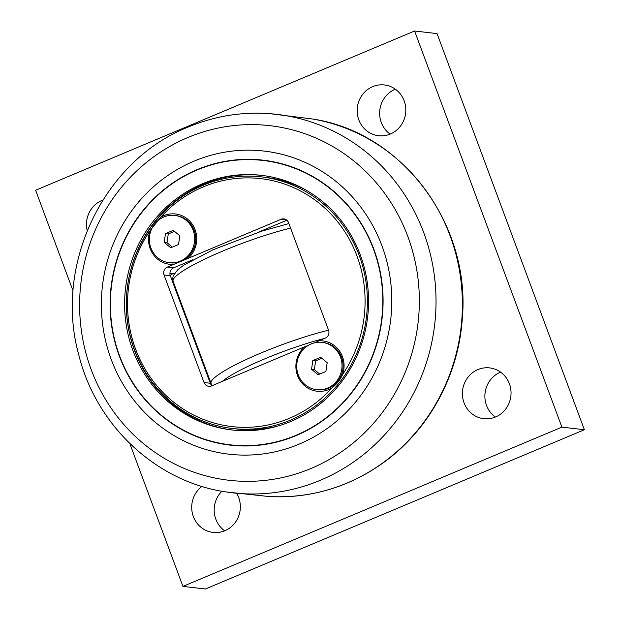 <?xml version="1.0" encoding="UTF-8"?>
<svg xmlns="http://www.w3.org/2000/svg" width="620" height="620" viewBox="0 0 620 620"><rect width="100%" height="100%" fill="white"/><g stroke="black" fill="none" stroke-linecap="round" stroke-linejoin="round"><path stroke-width="0.93" d="M165.47 233.639L173.282 230.353L179.823 235.786L178.544 244.505L170.733 247.783L164.192 242.35L165.47 233.639L168.284 233.965L167.005 242.676L172.337 247.109M164.192 242.35L167.005 242.676M174.491 231.353L168.284 233.965M180.219 261.136A23.8 22.638 96.6 0 1 169.268 262.71A23.8 22.638 96.6 0 1 149.529 242.296A23.8 22.638 96.6 0 1 163.796 217A23.8 22.638 96.6 0 1 174.755 215.427A23.8 22.638 96.6 0 1 194.486 235.84A23.8 22.638 96.6 0 1 180.219 261.136M174.755 215.427L175.84 215.551A23.8 22.638 96.6 0 1 195.571 235.964A23.8 22.638 96.6 0 1 181.304 261.268A23.8 22.638 96.6 0 1 170.353 262.841L169.268 262.71M312.829 360.569L320.641 357.291L327.182 362.723L325.903 371.434L318.091 374.72L311.55 369.288L312.829 360.569L315.634 360.894L314.363 369.613L319.695 374.046M311.55 369.288L314.363 369.613M321.842 358.29L315.634 360.894M327.569 388.074A23.8 22.638 96.6 0 1 316.619 389.647A23.8 22.638 96.6 0 1 296.887 369.233A23.8 22.638 96.6 0 1 311.155 343.937A23.8 22.638 96.6 0 1 322.106 342.364A23.8 22.638 96.6 0 1 341.845 362.778A23.8 22.638 96.6 0 1 327.569 388.074M322.106 342.364L323.198 342.488A23.8 22.638 96.6 0 1 342.93 362.901A23.8 22.638 96.6 0 1 328.662 388.197A23.8 22.638 96.6 0 1 317.711 389.771L316.619 389.647M119.366 356.105A143.422 136.4 96.6 0 1 263.12 160.177A143.422 136.4 -83.4 0 0 119.358 356.105A143.422 136.4 -83.4 0 0 230.051 445.106A143.422 136.4 96.6 0 1 119.366 356.105M132.897 350.416A128.162 121.892 -83.4 0 0 231.81 429.954A128.162 121.892 -83.4 0 0 360.274 254.867A128.162 121.892 -83.4 0 0 261.361 175.328A128.162 121.892 -83.4 0 0 132.897 350.416M262.206 175.429A128.162 121.892 -83.4 0 0 134.579 350.618A128.162 121.892 -83.4 0 0 232.655 430.048M232.267 428.466A126.643 120.443 -83.4 0 0 359.205 255.463A126.643 120.443 -83.4 0 0 261.462 176.878A126.643 120.443 -83.4 0 0 134.532 349.882A126.643 120.443 -83.4 0 0 232.267 428.466L236.019 428.9A126.643 120.443 -83.4 0 0 277.962 426.025M305.381 189.72A126.643 120.443 -83.4 0 0 265.213 177.312L261.462 176.878M342.666 374.379C340.295 379.642 336.792 384.113 332.142 387.787A124.806 118.699 96.6 0 1 135.594 349.137A124.806 118.699 96.6 0 1 149.947 230.842L160.464 217.434A124.806 118.699 96.6 0 1 322.268 205.809A124.806 118.699 96.6 0 1 342.666 374.379A25.327 24.087 96.6 0 0 318.905 340.806L325.244 338.14A6.099 5.805 -83.4 0 0 328.553 330.204A78.841 11.517 159.6 0 0 260.749 353.113A78.841 11.517 159.6 0 0 211.063 383.439L212.35 385.586M160.464 217.434A25.327 24.087 96.6 0 1 192.347 224.347A25.327 24.087 96.6 0 1 188.1 258.362L281.054 219.302L286.502 219.929M328.553 330.204L288.571 222.681A6.099 5.805 -83.4 0 0 281.054 219.302M332.142 387.787A25.327 24.087 96.6 0 1 328.716 389.562A25.327 24.087 96.6 0 1 299.235 379.208A25.327 24.087 96.6 0 1 304.513 346.851L211.56 385.919A6.099 5.805 -83.4 0 1 204.042 382.532L164.052 275.009L170.329 275.737A6.099 5.805 96.6 0 1 173.639 267.809L167.361 267.081A6.099 5.805 -83.4 0 0 164.052 275.009M167.361 267.081L173.701 264.415A25.327 24.087 96.6 0 1 149.947 230.842M304.513 346.851L308.117 345.495M314.588 342.813L318.905 340.806M188.1 258.362L173.701 264.415M286.866 220.224L257.726 232.469M192.828 259.741L173.639 267.809M170.329 275.737L210.312 383.261L204.042 382.532M212.017 385.725A6.099 5.805 96.6 0 1 210.312 383.261M381.928 245.76A152.574 145.111 -83.4 0 0 193.975 161.169A152.574 145.111 -83.4 0 0 111.243 359.522A152.574 145.111 -83.4 0 0 299.197 444.114A152.574 145.111 -83.4 0 0 381.928 245.76M230.051 445.106A143.422 136.4 -83.4 0 0 373.813 249.178A143.422 136.4 -83.4 0 0 263.12 160.177M221.875 491.226A25.559 24.312 -83.4 0 0 215.838 519.188A25.559 24.312 -83.4 0 0 224.665 530.829M236.77 493.458A25.559 24.312 96.6 0 1 238.7 497.519A25.559 24.312 96.6 0 1 213.086 532.441A25.559 24.312 96.6 0 1 193.355 516.576A25.559 24.312 96.6 0 1 201.942 486.398M500.565 372.124A25.559 24.312 -83.4 0 0 486.529 405.433A25.559 24.312 -83.4 0 0 495.349 417.066M464.047 402.822A25.559 24.312 96.6 0 1 489.668 367.9A25.559 24.312 96.6 0 1 509.392 383.764A25.559 24.312 96.6 0 1 483.771 418.686A25.559 24.312 96.6 0 1 464.047 402.822M395.335 89.172A25.559 24.312 -83.4 0 0 381.3 122.481A25.559 24.312 -83.4 0 0 390.12 134.114M358.817 119.869A25.559 24.312 96.6 0 1 384.439 84.956A25.559 24.312 96.6 0 1 404.163 100.812A25.559 24.312 96.6 0 1 378.541 135.733A25.559 24.312 96.6 0 1 358.817 119.869M87.203 230.586A25.559 24.312 96.6 0 1 102.874 200.043M73.082 290.997L35.619 190.263L414.586 31L561.906 427.134L584.381 429.738L205.414 589L182.939 586.388L129.812 443.54M584.381 429.738L437.061 33.612L414.586 31M561.906 427.134L182.939 586.388M222.208 381.44A72.742 10.625 -20.4 0 1 264.694 358.887A72.742 10.625 -20.4 0 1 324.694 338.373M288.897 223.564L261.485 231.237L213.133 249.736L183.884 265.096L177.832 269.654L173.189 275.792L172.655 278.892L173.089 281.31A78.841 11.517 -20.4 0 1 222.797 251.046A78.841 11.517 -20.4 0 1 290.594 228.121M119.629 355.996A143.119 136.113 96.6 0 1 197.23 169.934A143.119 136.113 96.6 0 1 373.542 249.287A143.119 136.113 96.6 0 1 295.942 435.349A143.119 136.113 96.6 0 1 119.629 355.996M407.805 236.445A178.483 169.748 96.6 0 1 311.023 468.472A178.483 169.748 96.6 0 1 91.156 369.512A178.483 169.748 96.6 0 1 187.93 137.485A178.483 169.748 96.6 0 1 407.805 236.445M226.463 491.993A190.526 181.203 -83.4 0 0 395.901 421.329A190.526 181.203 -83.4 0 0 423.708 232.554A190.526 181.203 -83.4 0 0 270.367 113.716C242.071 111.577 214.714 116.01 188.279 127.023C103.579 160.51 53.653 264.802 78.748 354.749C96.108 425.754 156.55 482.143 226.463 491.993L268.824 496.512C310.356 498.62 348.44 487.429 383.051 462.931C428.25 430.753 458.188 376.51 462.202 319.742C471.456 225.122 402.574 132.393 312.627 119.017A190.278 180.963 96.6 0 1 450.081 235.74A190.278 180.963 96.6 0 1 268.809 496.512M170.353 275.799A6.099 5.805 96.6 0 1 172.972 273.637L169.942 273.281M172.546 281.713A85.444 12.478 159.6 0 0 173.228 281.705M174.212 273.738A79.337 11.586 -20.4 0 1 172.972 273.637M173.089 281.31L211.063 383.439M312.627 119.017L270.367 113.716"/></g></svg>
